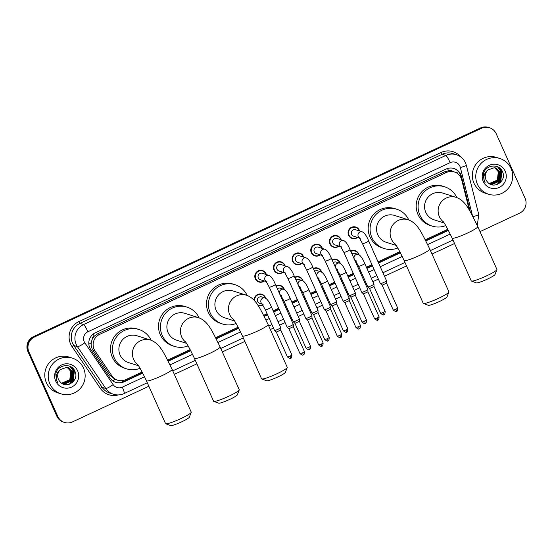 <?xml version="1.0" encoding="UTF-8"?>
<svg xmlns="http://www.w3.org/2000/svg" width="553" height="553" viewBox="0 0 553 553"><rect width="100%" height="100%" fill="white"/><g stroke="black" fill="none" stroke-linecap="round" stroke-linejoin="round"><path stroke-width="0.83" d="M350.671 251.041A6 5.903 -72.4 0 1 358.952 254.726M356.173 261.583A6 5.903 -72.4 0 1 355.531 261.908M332.021 259.751A6 5.903 -72.4 0 1 340.302 263.428M337.524 270.293A6 5.903 -72.4 0 1 336.881 270.617M313.371 268.454A6 5.903 -72.4 0 1 321.646 272.138M318.874 279.002A6 5.903 -72.4 0 1 318.231 279.32M294.721 277.164A6 5.903 -72.4 0 1 302.996 280.848M300.224 287.705A6 5.903 -72.4 0 1 299.581 288.03M276.071 285.873A6 5.903 -72.4 0 1 284.346 289.551M281.567 296.415A6 5.903 -72.4 0 1 280.931 296.74M254.104 300.293A6 5.903 -72.4 0 1 265.696 298.261M262.917 305.125A6 5.903 -72.4 0 1 258.189 305.657A6 5.903 -72.4 0 1 258.12 305.629M338.934 246.154A6 5.903 -72.4 0 1 330.901 237.514A6 5.903 -72.4 0 1 340.98 239.726M320.284 254.864A6 5.903 -72.4 0 1 312.251 246.216A6 5.903 -72.4 0 1 322.323 248.428M301.634 263.567A6 5.903 -72.4 0 1 293.602 254.926A6 5.903 -72.4 0 1 303.673 257.138M282.984 272.276A6 5.903 -72.4 0 1 274.952 263.629A6 5.903 -72.4 0 1 285.023 265.848M357.584 237.444A6 5.903 -72.4 0 1 349.551 228.804A6 5.903 -72.4 0 1 359.63 231.016M264.327 280.986A6 5.903 -72.4 0 1 256.295 272.339A6 5.903 -72.4 0 1 266.373 274.551M469.29 210.14A11.247 11.067 107.6 0 0 469.089 209.186L461.686 179.794A11.247 11.067 107.6 0 0 446.389 172.474L99.644 334.358A11.247 11.067 107.6 0 0 95.047 350.961L111.955 375.922A11.247 11.067 107.6 0 0 125.669 379.697L142.142 372.01M92.054 339.729A11.247 11.067 -72.4 0 1 94.404 336.12L94.231 336.203A3.747 3.691 107.6 0 0 92.054 339.729L91.259 342.722C90.892 345.466 91.466 347.996 92.973 350.305L109.881 375.259L115.079 379.372L117.699 380.222M452.603 171.395A3.747 3.691 107.6 0 0 448.58 170.773L448.4 170.856A11.247 11.067 -72.4 0 1 452.437 171.34L454.352 171.948M448.4 170.856L444.467 171.865L97.722 333.749L94.404 336.12M167.642 360.1L190.149 349.593M215.649 337.689L238.156 327.182M263.657 315.279L267.064 313.682M273.175 310.827L278.691 308.256M284.809 305.401L285.714 304.98M291.832 302.125L297.341 299.546M303.459 296.691L304.364 296.27M310.482 293.415L315.991 290.843M322.109 287.989L323.014 287.56M329.132 284.705L334.641 282.134M340.759 279.279L341.664 278.857M347.782 276.002L353.298 273.424M359.409 270.569L360.314 270.147M366.432 267.293L371.948 264.721M378.058 261.866L399.812 251.705M425.312 239.802L447.819 229.295M470.181 211.647A11.247 11.067 107.6 0 0 469.912 210.161L461.389 176.366A11.247 11.067 107.6 0 0 446.098 169.045L95.303 332.816A11.247 11.067 107.6 0 0 90.706 349.42L110.151 378.128A11.247 11.067 107.6 0 0 123.865 381.902L142.709 373.102M453.806 168.444A11.247 11.067 -72.4 0 1 460.884 176.2L469.4 210.002A11.247 11.067 -72.4 0 1 469.518 210.52M148.854 386.243L72.464 421.911A11.247 11.067 -72.4 0 1 57.809 416.43L28.936 351.895A11.247 11.067 -72.4 0 1 34.48 336.984L481.559 128.261A11.247 11.067 -72.4 0 1 496.214 133.736L525.087 198.278A11.247 11.067 -72.4 0 1 519.543 213.181L480.011 231.638M454.538 243.534L432.004 254.048M406.531 265.945L384.487 276.237M378.376 279.092L372.86 281.664M366.743 284.519L365.837 284.94M359.72 287.795L354.21 290.373M348.093 293.228L347.187 293.65M341.07 296.505L335.56 299.076M329.443 301.931L328.537 302.36M322.42 305.215L316.91 307.786M310.793 310.641L309.887 311.062M303.77 313.917L298.261 316.496M292.143 319.351L291.237 319.772M285.12 322.627L279.604 325.199M273.493 328.053L270.341 329.526M244.868 341.422L222.341 351.936M196.861 363.833L174.333 374.353M64.501 422.437L63.477 422.112A11.247 11.067 -72.4 0 1 56.786 416.105L27.913 351.57A11.247 11.067 -72.4 0 1 33.456 336.659L480.536 127.937L481.048 128.096A11.247 11.067 -72.4 0 1 489.011 127.57A11.247 11.067 -72.4 0 0 481.048 128.096L33.968 336.825L481.048 128.096L481.559 128.261M27.913 351.57L28.424 351.729A11.247 11.067 -72.4 0 1 33.968 336.825A11.247 11.067 -72.4 0 0 28.424 351.729L57.298 416.271L28.424 351.729L28.936 351.895M63.989 422.271A11.247 11.067 -72.4 0 1 57.298 416.271A11.247 11.067 -72.4 0 0 63.989 422.271M168.202 361.199L190.716 350.692M216.209 338.789L238.723 328.275M264.216 316.378L267.569 314.809M273.68 311.954L279.196 309.383M285.307 306.528L286.219 306.106M292.33 303.251L297.846 300.673M303.963 297.818L304.869 297.396M310.986 294.542L316.496 291.97M322.613 289.115L323.519 288.687M329.636 285.832L335.146 283.26M341.263 280.406L342.169 279.984M348.286 277.129L353.796 274.551M359.913 271.696L360.819 271.274M366.936 268.419L372.445 265.848M378.563 262.993L400.386 252.804M425.879 240.901L448.393 230.387M142.543 372.777L123.354 381.743A11.247 11.067 -72.4 0 1 115.639 382.344M448.227 230.069L425.713 240.576M400.22 252.479L378.418 262.661M372.3 265.516L366.784 268.087M360.674 270.942L359.761 271.364M353.65 274.219L348.134 276.797M342.024 279.652L341.111 280.074M335 282.929L329.484 285.5M323.374 288.355L322.461 288.784M316.351 291.638L310.834 294.21M304.724 297.065L303.811 297.486M297.701 300.341L292.184 302.92M286.067 305.774L285.161 306.196M279.044 309.051L273.535 311.622M267.417 314.477L264.051 316.053M238.557 327.957L216.043 338.464M190.55 350.367L168.036 360.874M480.536 127.937A11.247 11.067 -72.4 0 1 488.499 127.411L489.523 127.736M477.405 184.232A18.74 18.443 -72.4 0 1 499.912 158.517A18.74 18.443 -72.4 0 1 508 188.718A18.74 18.443 -72.4 0 1 477.405 184.232M488.555 194.234L485.105 193.142A18.74 18.443 -72.4 0 1 477.018 162.935A18.74 18.443 -72.4 0 1 496.463 157.418L499.912 158.517M490.387 184.038L492.052 184.37L499.794 180.859L500.762 172.481L495.93 168.022M489.094 183.485L492.253 184.432L499.995 180.928L500.963 172.543L496.027 168.057L494.32 167.711L488.071 169.889A8.475 8.336 -72.4 0 0 487.442 181.944C493.635 190.032 506.887 180.976 502.656 172.121C499.511 162.762 484.753 164.732 483.329 174.416L484.117 180.942L485.105 182.704L484.345 180.796C483.225 176.234 484.469 172.598 488.071 169.889M489.986 183.9L491.237 184.114L498.986 180.603L499.947 172.218L495.018 167.732M490.089 183.935L491.444 184.177L499.186 180.665L500.154 172.287L495.619 167.939M489.592 183.734L490.428 183.852L498.17 180.347L499.138 171.962L495.101 167.822M489.695 183.776L490.629 183.921L498.377 180.409L499.338 172.024L495.205 167.842M489.205 183.548L497.361 180.084L498.329 171.707L494.672 167.753M489.301 183.596L497.562 180.154L498.53 171.769L494.783 167.766M505.214 171.25A12.221 12.021 -72.4 0 1 499.186 187.446A12.221 12.021 -72.4 0 1 483.26 181.502A12.221 12.021 -72.4 0 1 489.281 165.299A12.221 12.021 -72.4 0 1 505.214 171.25M498.682 182.11L501.267 174.057M501.115 172.916L500.389 170.545L497.631 166.771M497.05 184.55L499.981 181.743L501.198 170.801L498.944 167.497M500.541 182.338L502.006 171.057L501.281 169.674M498.149 182.566L499.069 181.453L501.094 173.393M500.928 172.46L500.285 170.511L497.5 166.716M496.739 184.654L499.877 181.716L501.094 170.766L498.744 167.372M499.967 182.877L500.693 181.972L501.91 171.029L500.873 169.183M496.905 269.657L495.004 274.523A10.307 1.237 155.9 0 1 487.359 279.12A10.307 1.237 155.9 0 1 476.327 282.88L471.433 281.048A14.053 1.687 -24.1 0 0 486.481 275.926A14.053 1.687 -24.1 0 0 496.905 269.657A14.053 1.687 -24.1 0 0 496.919 269.429L477.771 226.626A14.053 1.687 155.9 0 1 467.333 233.124A14.053 1.687 155.9 0 1 452.105 238.108L471.253 280.903A14.053 1.687 -24.1 0 0 471.433 281.048M443.382 221.843A14.053 13.832 107.6 0 1 456.253 197.373L442.67 193.052A14.053 13.832 107.6 0 0 425.789 212.345A14.053 13.832 107.6 0 0 434.153 219.845L444.204 223.039M445.759 225.569A20.613 20.281 -72.4 0 1 423.266 192.873A20.613 20.281 -72.4 0 1 456.819 197.566M432.163 226.094L430.248 225.486A20.613 20.281 -72.4 0 1 421.351 192.257A20.613 20.281 -72.4 0 1 442.739 186.195L444.66 186.803M448.898 292.067L446.997 296.933A10.307 1.237 155.9 0 1 439.352 301.537A10.307 1.237 155.9 0 1 428.319 305.291L423.425 303.466A14.053 1.687 -24.1 0 0 438.474 298.344A14.053 1.687 -24.1 0 0 448.898 292.067A14.053 1.687 -24.1 0 0 448.912 291.839L429.764 249.037A14.053 1.687 155.9 0 1 419.326 255.541A14.053 1.687 155.9 0 1 404.105 260.518L423.245 303.321A14.053 1.687 -24.1 0 0 423.425 303.466M395.374 244.253A14.053 13.832 107.6 0 1 408.245 219.783L394.662 215.463A14.053 13.832 107.6 0 0 377.782 234.755A14.053 13.832 107.6 0 0 386.146 242.255L396.197 245.449M397.752 247.986A20.613 20.281 -72.4 0 1 375.259 215.283A20.613 20.281 -72.4 0 1 408.812 219.976M384.155 248.511L382.241 247.896A20.613 20.281 -72.4 0 1 373.344 214.675A20.613 20.281 -72.4 0 1 394.731 208.605L396.653 209.214M287.235 367.545L285.341 372.411A10.307 1.237 155.9 0 1 277.696 377.008A10.307 1.237 155.9 0 1 266.657 380.768L261.763 378.936A14.053 1.687 -24.1 0 0 276.811 373.814A14.053 1.687 -24.1 0 0 287.235 367.545A14.053 1.687 -24.1 0 0 287.249 367.316L268.101 324.514A14.053 1.687 155.9 0 1 257.663 331.012A14.053 1.687 155.9 0 1 242.442 335.996L261.583 378.791A14.053 1.687 -24.1 0 0 261.763 378.936M233.712 319.731A14.053 13.832 107.6 0 1 246.583 295.261L233 290.94A14.053 13.832 107.6 0 0 216.119 310.233A14.053 13.832 107.6 0 0 224.483 317.733L234.534 320.927M236.09 323.457A20.613 20.281 -72.4 0 1 213.603 290.76A20.613 20.281 -72.4 0 1 247.15 295.447M222.493 323.982L220.578 323.374A20.613 20.281 -72.4 0 1 211.681 290.145A20.613 20.281 -72.4 0 1 233.076 284.076L234.99 284.691M239.228 389.955L237.334 394.821A10.307 1.237 155.9 0 1 229.689 399.425A10.307 1.237 155.9 0 1 218.649 403.178L213.755 401.354A14.053 1.687 -24.1 0 0 228.804 396.231A14.053 1.687 -24.1 0 0 239.228 389.955A14.053 1.687 -24.1 0 0 239.242 389.727L220.094 346.925A14.053 1.687 155.9 0 1 209.656 353.429A14.053 1.687 155.9 0 1 194.435 358.406L213.576 401.208A14.053 1.687 -24.1 0 0 213.755 401.354M185.704 342.141A14.053 13.832 107.6 0 1 198.575 317.671L184.992 313.351A14.053 13.832 107.6 0 0 168.112 332.643A14.053 13.832 107.6 0 0 176.476 340.143L186.527 343.337M188.082 345.874A20.613 20.281 -72.4 0 1 165.596 313.171A20.613 20.281 -72.4 0 1 199.142 317.864M174.492 346.399L172.571 345.784A20.613 20.281 -72.4 0 1 163.674 312.563A20.613 20.281 -72.4 0 1 185.068 306.493L186.983 307.102M191.22 412.365L189.326 417.232A10.307 1.237 155.9 0 1 181.681 421.835A10.307 1.237 155.9 0 1 170.642 425.589L165.748 423.764A14.053 1.687 -24.1 0 0 180.796 418.642A14.053 1.687 -24.1 0 0 191.22 412.365A14.053 1.687 -24.1 0 0 191.234 412.137L172.087 369.342A14.053 1.687 155.9 0 1 161.649 375.84A14.053 1.687 155.9 0 1 146.427 380.817L165.568 423.619A14.053 1.687 -24.1 0 0 165.748 423.764M137.697 364.558A14.053 13.832 107.6 0 1 150.568 340.081L136.985 335.768A14.053 13.832 107.6 0 0 120.105 355.054A14.053 13.832 107.6 0 0 128.469 362.561L138.52 365.754M140.075 368.284A20.613 20.281 -72.4 0 1 117.589 335.581A20.613 20.281 -72.4 0 1 151.135 340.275M126.485 368.81L124.563 368.201A20.613 20.281 -72.4 0 1 115.667 334.973A20.613 20.281 -72.4 0 1 137.061 328.904L138.976 329.512M359.519 238.06L353.574 236.172A3.373 3.318 -72.4 0 1 352.116 230.732A3.373 3.318 -72.4 0 1 355.62 229.744L362.312 231.866A3.373 3.318 -72.4 0 0 359.36 237.845M357.279 237.348A5.62 5.53 -72.4 0 1 349.952 229.087A5.62 5.53 -72.4 0 1 359.326 230.919M386.471 280.751A3.373 0.408 155.9 0 1 386.526 280.786A3.373 0.408 155.9 0 1 386.526 280.806A3.373 0.408 155.9 0 1 384.017 282.348A3.373 0.408 155.9 0 1 380.416 283.578A3.373 0.408 155.9 0 1 380.374 283.558A3.373 0.408 155.9 0 1 380.367 283.544L362.526 243.659L359.263 237.728L360.266 238.302M386.547 283.177L382.13 285.189M396.494 311.346L395.927 309.265L397.731 308.139L386.582 283.219L386.526 280.806M340.869 246.769L334.924 244.875A3.373 3.318 -72.4 0 1 333.466 239.442A3.373 3.318 -72.4 0 1 336.964 238.447L343.662 240.576A3.373 3.318 -72.4 0 0 340.71 246.555M338.63 246.057A5.62 5.53 -72.4 0 1 331.302 237.797A5.62 5.53 -72.4 0 1 340.676 239.629M367.821 289.454A3.373 0.408 155.9 0 1 367.876 289.495A3.373 0.408 155.9 0 1 367.876 289.516A3.373 0.408 155.9 0 1 365.367 291.051A3.373 0.408 155.9 0 1 361.766 292.288A3.373 0.408 155.9 0 1 361.724 292.267A3.373 0.408 155.9 0 1 361.717 292.247L343.876 252.368L340.613 246.438L341.616 247.004M367.89 291.887L363.48 293.892M377.844 320.049L377.27 317.975L379.082 316.848L367.932 291.929L367.876 289.516M322.219 255.479L316.275 253.585A3.373 3.318 -72.4 0 1 314.816 248.152A3.373 3.318 -72.4 0 1 318.314 247.156L325.012 249.285A3.373 3.318 -72.4 0 0 322.06 255.258M319.98 254.767A5.62 5.53 -72.4 0 1 312.652 246.507A5.62 5.53 -72.4 0 1 322.019 248.332M349.171 298.164A3.373 0.408 155.9 0 1 349.219 298.198A3.373 0.408 155.9 0 1 346.717 299.761A3.373 0.408 155.9 0 1 343.116 300.991A3.373 0.408 155.9 0 1 343.074 300.97A3.373 0.408 155.9 0 1 343.06 300.956L325.226 261.078L321.964 255.147L322.966 255.714M349.24 300.597L344.83 302.602M359.194 328.759L358.62 326.685L360.432 325.558L349.282 300.638L349.226 298.219A3.373 0.408 155.9 0 1 349.226 298.219L331.385 258.32A3.373 0.408 155.9 0 1 328.876 259.882A3.373 0.408 155.9 0 1 328.689 259.972A3.373 0.408 155.9 0 1 325.226 261.078M303.569 264.182L297.618 262.295A3.373 3.318 -72.4 0 1 296.166 256.855A3.373 3.318 -72.4 0 1 299.664 255.866L306.362 257.988A3.373 3.318 -72.4 0 0 303.41 263.968M301.33 263.47A5.62 5.53 -72.4 0 1 294.002 255.209A5.62 5.53 -72.4 0 1 303.369 257.041M330.521 306.874A3.373 0.408 155.9 0 1 330.57 306.908A3.373 0.408 155.9 0 1 330.576 306.929A3.373 0.408 155.9 0 1 328.067 308.47A3.373 0.408 155.9 0 1 324.459 309.701A3.373 0.408 155.9 0 1 324.424 309.68A3.373 0.408 155.9 0 1 324.411 309.666L306.576 269.781L303.314 263.85L304.316 264.424M330.59 309.3L326.18 311.311M340.544 337.468L339.971 335.388L341.782 334.261L330.632 309.341L330.576 306.929M284.919 272.892L278.968 270.998A3.373 3.318 -72.4 0 1 277.516 265.564A3.373 3.318 -72.4 0 1 281.014 264.569L287.705 266.698A3.373 3.318 -72.4 0 0 284.76 272.677M282.68 272.18A5.62 5.53 -72.4 0 1 275.353 263.919A5.62 5.53 -72.4 0 1 284.719 265.751M311.871 315.576A3.373 0.408 155.9 0 1 311.92 315.618A3.373 0.408 155.9 0 1 309.417 317.173A3.373 0.408 155.9 0 1 305.809 318.41A3.373 0.408 155.9 0 1 305.774 318.39A3.373 0.408 155.9 0 1 305.761 318.369L287.919 278.491L284.664 272.56L285.666 273.127M311.94 318.01L307.523 320.014M321.894 346.171L321.321 344.097L323.132 342.971L311.982 318.044L311.927 315.639A3.373 0.408 155.9 0 1 311.927 315.639L294.078 275.733A3.373 0.408 155.9 0 1 291.576 277.295A3.373 0.408 155.9 0 1 291.383 277.385A3.373 0.408 155.9 0 1 287.919 278.491M266.269 281.601L260.318 279.707A3.373 3.318 -72.4 0 1 258.866 274.274A3.373 3.318 -72.4 0 1 262.364 273.279L269.055 275.408A3.373 3.318 -72.4 0 0 266.104 281.38M264.023 280.889A5.62 5.53 -72.4 0 1 256.703 272.629A5.62 5.53 -72.4 0 1 266.069 274.454M293.221 324.286A3.373 0.408 155.9 0 1 293.27 324.321A3.373 0.408 155.9 0 1 290.767 325.883A3.373 0.408 155.9 0 1 287.159 327.113A3.373 0.408 155.9 0 1 287.125 327.093A3.373 0.408 155.9 0 1 287.111 327.079L269.27 287.201L266.014 281.27L267.016 281.836M293.29 326.719L288.873 328.724L300.03 353.664C304.385 356.733 302.643 354.176 303.286 354.881L302.671 352.807L300.03 353.664M302.671 352.807L304.482 351.68L293.332 326.761L293.277 324.341A3.373 0.408 155.9 0 1 293.277 324.341L275.429 284.442A3.373 0.408 155.9 0 1 272.926 286.005A3.373 0.408 155.9 0 1 272.733 286.095A3.373 0.408 155.9 0 1 269.27 287.201M351.95 253.896A3.373 3.318 -72.4 0 1 354.922 253.392L358.372 254.484A3.373 3.318 -72.4 0 0 355.42 260.463M373.904 284.069A3.373 0.408 155.9 0 1 373.952 284.111A3.373 0.408 155.9 0 1 373.959 284.131A3.373 0.408 155.9 0 1 371.167 285.797A3.373 0.408 155.9 0 1 367.842 286.903A3.373 0.408 155.9 0 1 367.807 286.883A3.373 0.408 155.9 0 1 367.793 286.862A3.373 0.408 155.9 0 1 367.8 286.8M350.865 251.47A5.62 5.53 -72.4 0 1 358.634 254.58M373.973 286.502L369.556 288.507M356.028 261.355A5.62 5.53 -72.4 0 1 355.42 261.645M333.3 262.606A3.373 3.318 -72.4 0 1 336.272 262.094L339.722 263.193A3.373 3.318 -72.4 0 0 336.77 269.173M355.254 292.779A3.373 0.408 155.9 0 1 355.303 292.814A3.373 0.408 155.9 0 1 355.309 292.834A3.373 0.408 155.9 0 1 352.517 294.507A3.373 0.408 155.9 0 1 349.192 295.606A3.373 0.408 155.9 0 1 349.157 295.585A3.373 0.408 155.9 0 1 349.143 295.572A3.373 0.408 155.9 0 1 349.15 295.509M332.215 260.18A5.62 5.53 -72.4 0 1 339.984 263.29M355.323 295.212L350.906 297.217M337.378 270.058A5.62 5.53 -72.4 0 1 336.763 270.355M314.65 271.309A3.373 3.318 -72.4 0 1 317.622 270.804L321.072 271.903A3.373 3.318 -72.4 0 0 318.12 277.876M336.604 301.489A3.373 0.408 155.9 0 1 336.653 301.523A3.373 0.408 155.9 0 1 336.659 301.544A3.373 0.408 155.9 0 1 333.867 303.21A3.373 0.408 155.9 0 1 330.542 304.316A3.373 0.408 155.9 0 1 330.507 304.295A3.373 0.408 155.9 0 1 330.494 304.281A3.373 0.408 155.9 0 1 330.5 304.219M313.565 268.882A5.62 5.53 -72.4 0 1 321.334 271.993M336.673 303.915L332.256 305.927M318.728 278.767A5.62 5.53 -72.4 0 1 318.113 279.065M346.627 332.077L346.054 330.003L347.865 328.876L336.715 303.956L336.659 301.544M296 280.018A3.373 3.318 -72.4 0 1 298.973 279.514L302.422 280.606A3.373 3.318 -72.4 0 0 299.47 286.585M317.954 310.192A3.373 0.408 155.9 0 1 318.003 310.233A3.373 0.408 155.9 0 1 318.003 310.254A3.373 0.408 155.9 0 1 315.217 311.92A3.373 0.408 155.9 0 1 311.892 313.026A3.373 0.408 155.9 0 1 311.857 313.005A3.373 0.408 155.9 0 1 311.844 312.984A3.373 0.408 155.9 0 1 311.851 312.922M294.915 277.592A5.62 5.53 -72.4 0 1 302.685 280.703M318.023 312.625L313.606 314.629M300.079 287.477A5.62 5.53 -72.4 0 1 299.463 287.767M327.977 340.786L327.404 338.713L329.208 337.586L318.058 312.666L318.003 310.254M277.343 288.728A3.373 3.318 -72.4 0 1 280.323 288.217L283.772 289.316A3.373 3.318 -72.4 0 0 280.82 295.295M299.304 318.901A3.373 0.408 155.9 0 1 299.353 318.936A3.373 0.408 155.9 0 1 296.567 320.629A3.373 0.408 155.9 0 1 293.242 321.728A3.373 0.408 155.9 0 1 293.208 321.708A3.373 0.408 155.9 0 1 293.194 321.694A3.373 0.408 155.9 0 1 293.201 321.632M276.258 286.295A5.62 5.53 -72.4 0 1 284.028 289.413M299.373 321.334L294.956 323.339M308.754 347.415L310.558 346.289L299.408 321.376L299.353 318.957A3.373 0.408 155.9 0 1 299.353 318.957L290.145 298.35A3.373 0.408 155.9 0 1 287.449 300.002A3.373 0.408 155.9 0 1 284.035 301.143A3.373 0.408 155.9 0 1 283.986 301.109L293.194 321.694L294.97 323.36L306.113 348.279C310.461 351.349 308.726 348.791 309.369 349.496L308.754 347.415L306.113 348.279M281.429 296.18A5.62 5.53 -72.4 0 1 280.813 296.477M262.329 304.219L259.627 303.355A3.373 3.318 -72.4 0 1 258.168 297.922A3.373 3.318 -72.4 0 1 261.666 296.926L265.115 298.026A3.373 3.318 -72.4 0 0 262.17 303.998M280.648 327.611A3.373 0.408 155.9 0 1 280.703 327.646A3.373 0.408 155.9 0 1 277.917 329.332A3.373 0.408 155.9 0 1 274.592 330.438A3.373 0.408 155.9 0 1 274.551 330.418A3.373 0.408 155.9 0 1 274.544 330.404A3.373 0.408 155.9 0 1 274.544 330.341M254.67 300.929A5.62 5.53 -72.4 0 1 265.378 298.115M280.724 330.037L276.306 332.049M290.671 358.199L290.104 356.125L291.908 354.998L280.758 330.079L280.703 327.666A3.373 0.408 155.9 0 1 280.703 327.666L271.495 307.06A3.373 0.408 155.9 0 1 268.793 308.705A3.373 0.408 155.9 0 1 265.385 309.853A3.373 0.408 155.9 0 1 265.336 309.818L274.544 330.404M262.779 304.89A5.62 5.53 -72.4 0 1 257.753 305.069M49.853 383.844A18.74 18.443 -72.4 0 1 72.36 358.123A18.74 18.443 -72.4 0 1 80.448 388.33A18.74 18.443 -72.4 0 1 49.853 383.844M61.003 393.847L57.553 392.748A18.74 18.443 -72.4 0 1 49.473 362.547A18.74 18.443 -72.4 0 1 68.911 357.031L72.36 358.123M62.842 383.651L64.501 383.982L72.243 380.471L73.21 372.086L68.378 367.634M61.542 383.098L64.701 384.045L72.443 380.533L73.411 372.155L68.475 367.669L66.768 367.323L60.519 369.494A8.475 8.336 -72.4 0 0 59.89 381.556C66.084 389.644 79.335 380.588 75.104 371.734C71.959 362.367 57.201 364.344 55.777 374.028L56.565 380.554L57.553 382.317L56.793 380.402C55.673 375.846 56.918 372.21 60.519 369.494M62.441 383.505L63.685 383.72L71.434 380.215L72.395 371.83L67.964 367.524M62.537 383.547L63.892 383.789L71.634 380.277L72.602 371.893L68.067 367.551M62.04 383.34L62.876 383.464L70.618 379.952L71.586 371.575L67.549 367.434M62.143 383.388L63.077 383.526L70.825 380.022L71.786 371.637L67.653 367.455M61.653 383.153L69.809 379.697L70.777 371.312L67.12 367.365M61.749 383.201L70.01 379.759L70.978 371.381L67.231 367.379M67.971 367.51L67.466 367.344M67.452 367.386L66.858 367.151M77.662 370.863A12.221 12.021 -72.4 0 1 71.641 387.059A12.221 12.021 -72.4 0 1 55.708 381.107A12.221 12.021 -72.4 0 1 61.729 364.911A12.221 12.021 -72.4 0 1 77.662 370.863M71.137 381.722L73.715 373.669M73.563 372.528L72.837 370.151L70.079 366.383M69.498 384.162L72.429 381.356L73.646 370.413L71.392 367.109M72.989 381.95L74.455 370.669L73.729 369.28M70.597 382.178L71.517 381.065L73.542 373.005M73.376 372.065L72.733 370.123L69.948 366.328M69.187 384.266L72.325 381.321L73.542 370.379L71.192 366.978M72.415 382.489L73.141 381.584L74.358 370.634L73.321 368.789M88.839 344.277A11.247 1.59 -34.1 0 0 91.259 342.722M448.58 170.773A11.247 1.486 -115 0 0 447.522 168.499M122.946 381.923A11.247 1.486 -115 0 0 122.413 380.644M455.921 172.584A11.247 1.071 -14.1 0 0 458.61 171.748M112.75 380.83A11.247 1.59 -34.1 0 0 115.079 379.372M94.231 336.203A11.247 1.486 -115 0 0 93.243 334.074M444.467 171.865L446.389 172.474M109.881 375.259L111.955 375.922M92.973 350.305L95.047 350.961M97.722 333.749L99.644 334.358M472.539 215.905L460.345 167.518A7.5 7.376 107.6 0 0 450.149 162.637L87.906 331.759A7.5 7.376 107.6 0 0 84.844 342.825L113.158 384.632A7.5 7.376 107.6 0 0 122.303 387.148L144.54 376.766M113.158 384.632A7.5 1.058 -34.1 0 1 105.782 388.496L77.461 346.696A14.993 14.751 -72.4 0 1 83.593 324.556L445.836 155.434A14.993 14.751 -72.4 0 1 456.453 154.736L452.81 153.575A14.993 14.751 107.6 0 0 442.193 154.28L79.95 323.394A14.993 14.751 107.6 0 0 73.826 345.535L102.139 387.342A14.993 14.751 107.6 0 0 109.805 393.079L113.441 394.234A14.993 14.751 -72.4 0 1 105.782 388.496L102.139 387.342L100.293 388.31L71.98 346.503A16.866 16.597 -72.4 0 1 78.872 321.597L441.114 152.476L442.193 154.28L445.836 155.434A7.5 0.995 65 0 1 450.149 162.637M71.98 346.503L73.826 345.535L77.461 346.696A7.5 1.058 -34.1 0 0 84.844 342.825M441.114 152.476A16.866 16.597 -72.4 0 1 460.815 156.976M118.294 394.925A16.866 16.597 -72.4 0 1 100.293 388.31M34.48 336.984L33.456 336.659M57.809 416.43L56.786 416.105M87.906 331.759A7.5 0.995 65 0 0 83.593 324.556L79.95 323.394L78.872 321.597M170.02 364.869L192.548 354.349M218.027 342.459L240.555 331.938M266.028 320.042L269.242 318.549M275.353 315.694L280.869 313.116M286.979 310.268L287.892 309.839M294.002 306.984L299.519 304.413M305.629 301.558L306.542 301.129M312.652 298.281L318.169 295.703M324.286 292.848L325.192 292.426M331.302 289.572L336.818 286.993M342.936 284.145L343.842 283.717M349.959 280.862L355.468 278.29M361.586 275.435L362.491 275.014M368.609 272.159L374.118 269.581M380.236 266.726L402.218 256.468M427.69 244.571L450.225 234.05M122.303 387.148A7.5 0.995 65 0 1 124.197 393.536L147.292 382.752M472.96 216.693A7.5 0.712 -14.1 0 0 478.746 214.509L466.338 165.278A7.5 0.712 -14.1 0 1 460.345 167.518M460.884 176.2L461.389 176.366M469.4 210.002L469.912 210.161M123.354 381.743L123.865 381.902M362.312 231.866C364.406 232.744 366.535 235.758 368.685 240.908A3.373 0.408 155.9 0 1 366.183 242.47A3.373 0.408 155.9 0 1 365.989 242.553A3.373 0.408 155.9 0 1 362.526 243.659M395.927 309.265L393.287 310.129L382.137 285.203M343.662 240.576C345.756 241.447 347.885 244.461 350.035 249.617A3.373 0.408 155.9 0 1 347.526 251.173A3.373 0.408 155.9 0 1 347.339 251.262A3.373 0.408 155.9 0 1 343.876 252.368M377.27 317.975L374.637 318.839L363.487 293.913L361.724 292.267M358.62 326.685L355.987 327.542L344.83 302.615L343.074 300.97M306.362 257.988C308.456 258.866 310.586 261.88 312.735 267.03A3.373 0.408 155.9 0 1 310.226 268.592A3.373 0.408 155.9 0 1 310.039 268.675A3.373 0.408 155.9 0 1 306.576 269.781M339.971 335.388L337.33 336.252L326.18 311.325M321.321 344.097L318.68 344.961L307.53 320.035L305.774 318.39M303.244 354.881L303.286 354.881C303.162 354.197 304.226 356.339 304.482 351.68M383.927 314.664L383.969 314.664C383.844 313.98 384.909 316.122 385.165 311.463L380.713 313.454L369.563 288.528L367.807 286.883M380.713 313.454C385.068 316.516 383.326 313.959 383.969 314.664L383.353 312.59M364.697 263.484A3.373 0.408 155.9 0 1 364.745 263.525A3.373 0.408 155.9 0 1 362.049 265.17A3.373 0.408 155.9 0 1 358.634 266.318A3.373 0.408 155.9 0 1 358.586 266.276L367.793 286.862M365.277 323.374L365.319 323.374C365.194 322.689 366.259 324.832 366.515 320.166L362.063 322.157L350.913 297.231L349.157 295.585L339.936 274.986L336.673 269.055L337.676 269.622M362.063 322.157C366.418 325.226 364.676 322.669 365.319 323.374L364.704 321.3M346.047 272.194A3.373 0.408 155.9 0 1 346.095 272.228A3.373 0.408 155.9 0 1 343.399 273.88A3.373 0.408 155.9 0 1 339.984 275.021A3.373 0.408 155.9 0 1 339.936 274.986M327.397 280.903A3.373 0.408 155.9 0 1 327.445 280.938A3.373 0.408 155.9 0 1 324.749 282.59A3.373 0.408 155.9 0 1 321.334 283.73A3.373 0.408 155.9 0 1 321.286 283.696L330.494 304.281M346.054 330.003L343.413 330.867L332.263 305.94M308.747 289.606A3.373 0.408 155.9 0 1 308.795 289.648A3.373 0.408 155.9 0 1 306.099 291.293A3.373 0.408 155.9 0 1 302.685 292.44A3.373 0.408 155.9 0 1 302.636 292.399L311.844 312.984L313.62 314.65L324.763 339.577C329.118 342.639 327.376 340.081 328.019 340.786C327.894 340.102 328.959 342.245 329.208 337.586M327.404 338.713L324.763 339.577M309.321 349.496L309.369 349.496C309.245 348.812 310.309 350.955 310.558 346.289M290.09 298.316A3.373 0.408 155.9 0 1 290.145 298.35C287.995 293.201 285.866 290.187 283.772 289.316M271.44 307.026A3.373 0.408 155.9 0 1 271.495 307.06C269.339 301.91 267.217 298.897 265.115 298.026M290.104 356.125L287.463 356.989L276.313 332.063L274.551 330.418M466.338 165.278L465.488 162.817C463.621 158.835 460.608 156.14 456.453 154.736M113.441 394.234C117.112 395.354 120.692 395.119 124.197 393.536M172.771 370.856L195.299 360.342M220.771 348.445L243.306 337.924M268.779 326.035L271.931 324.563M278.041 321.708L283.558 319.136M289.675 316.281L290.581 315.853M296.698 312.998L302.208 310.427M308.325 307.572L309.231 307.15M315.348 304.295L320.858 301.717M326.975 298.862L327.881 298.44M333.998 295.585L339.507 293.014M345.625 290.159L346.531 289.731M352.648 286.876L358.157 284.304M364.275 281.449L365.18 281.028M371.298 278.173L376.814 275.594M382.925 272.74L404.969 262.454M430.441 250.557L452.976 240.037M477.287 225.548L478.746 214.509M456.253 197.373C466.151 200.967 469.96 211.17 477.771 226.626M442.994 221.345C444.792 223.467 447.833 229.053 452.105 238.108M408.245 219.783C418.144 223.384 421.953 233.58 429.764 249.037M394.994 243.755C396.784 245.878 399.826 251.463 404.105 260.518M246.583 295.261C256.481 298.855 260.29 309.058 268.101 324.514M233.331 319.233C235.129 321.355 238.163 326.941 242.442 335.996M198.575 317.671C208.474 321.272 212.283 331.468 220.094 346.925M185.324 341.643C187.121 343.766 190.156 349.351 194.435 358.406M150.568 340.081C160.467 343.683 164.282 353.879 172.087 369.342M137.317 364.061C139.114 366.176 142.149 371.768 146.427 380.817M397.731 308.139C397.483 312.798 396.418 310.655 396.542 311.346C395.9 310.641 397.635 313.198 393.287 310.129M355.786 227.435L353.706 226.771M382.144 285.21L380.374 283.558M352.379 238.149L350.298 237.486M368.685 240.908L386.526 280.786M379.082 316.848C378.833 321.507 377.768 319.364 377.886 320.049C377.243 319.351 378.985 321.901 374.637 318.839M337.136 236.145L335.049 235.481M333.729 246.859L331.648 246.196M350.035 249.617L367.876 289.495M360.432 325.558C360.183 330.217 359.111 328.074 359.236 328.759C358.593 328.053 360.335 330.611 355.987 327.542M331.385 258.32C329.235 253.17 327.106 250.156 325.012 249.285M318.487 244.848L316.399 244.184M315.079 255.569L312.991 254.905M341.782 334.261C341.526 338.92 340.461 336.777 340.586 337.468C339.943 336.763 341.685 339.321 337.33 336.252M299.837 253.557L297.749 252.894M326.187 311.332L324.424 309.68M296.429 264.272L294.341 263.608M312.735 267.03L330.57 306.908M323.132 342.971C322.876 347.63 321.811 345.487 321.936 346.171C321.293 345.473 323.035 348.024 318.68 344.961M294.078 275.733C291.929 270.583 289.807 267.569 287.705 266.698M281.187 262.267L279.099 261.604M277.779 272.982L275.691 272.318M275.429 284.442C273.279 279.293 271.157 276.279 269.055 275.408M262.537 270.97L260.449 270.306M288.887 328.745L287.125 327.093M259.129 281.691L257.041 281.028M373.952 284.111L364.745 263.525C362.595 258.369 360.473 255.362 358.372 254.484M355.095 251.083L353.008 250.419M358.586 266.276L355.323 260.345L356.326 260.912M354.881 260.456L355.579 260.677M374.015 286.544L373.959 284.131M385.165 311.463L374.015 286.537M355.303 292.814L346.095 272.228C343.945 267.078 341.823 264.064 339.722 263.193M336.445 259.792L334.358 259.129M336.231 269.166L336.929 269.387M355.365 295.254L355.309 292.834M366.515 320.166L355.365 295.24M347.865 328.876C347.609 333.535 346.544 331.392 346.669 332.077C346.026 331.378 347.768 333.936 343.413 330.867M336.653 301.523L327.445 280.938C325.295 275.788 323.166 272.774 321.072 271.903M332.27 305.947L330.507 304.295M317.788 268.495L315.708 267.839M321.286 283.696L318.023 277.765L319.026 278.332M317.581 277.869L318.279 278.097M318.003 310.233L308.795 289.648C306.645 284.491 304.516 281.484 302.422 280.606M299.138 277.205L297.058 276.541M302.636 292.399L299.373 286.468L300.376 287.035M298.931 286.578L299.629 286.8M280.489 285.915L278.408 285.251M283.986 301.109L280.724 295.178L281.726 295.744M280.281 295.288L280.979 295.509M291.908 354.998C291.659 359.657 290.595 357.515 290.719 358.199C290.076 357.501 291.811 360.058 287.463 356.989M261.839 294.618L259.758 293.954M265.336 309.818L262.074 303.887L263.076 304.454M258.431 305.339L257.795 305.132"/></g></svg>
